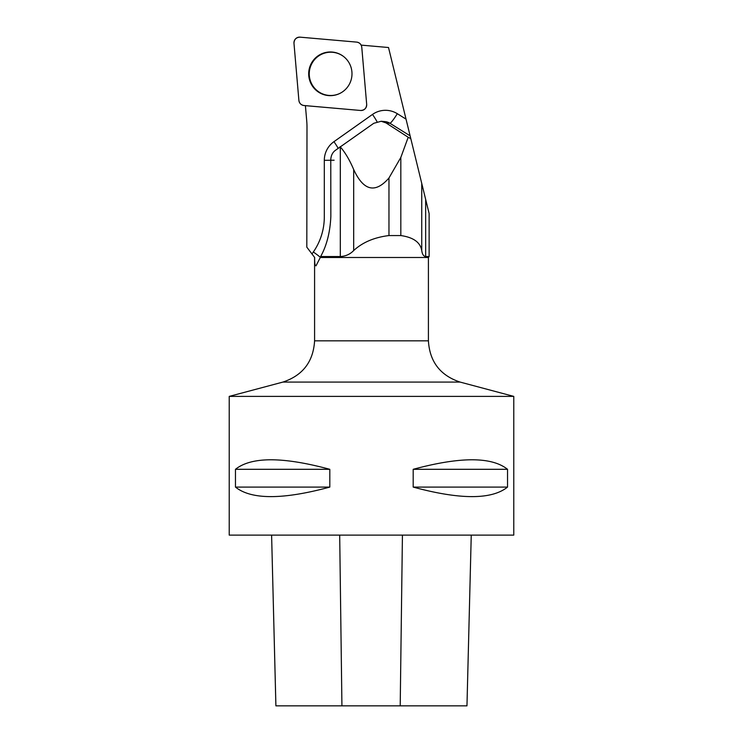 <?xml version="1.0" encoding="UTF-8"?>
<svg xmlns="http://www.w3.org/2000/svg" width="743" height="743" viewBox="0 0 743 743"><rect width="100%" height="100%" fill="white"/><g stroke="black" fill="none" stroke-linecap="round" stroke-linejoin="round"><path stroke-width="1.11" d="M366.68 104.354L361.767 47.236A5.647 5.6 -85 0 0 356.686 42.11L300.051 37.159A5.647 5.6 -85 0 0 293.977 43.28L298.89 100.389A5.647 5.6 -85 0 0 303.98 105.515L360.615 110.475A5.647 5.6 -85 0 0 366.68 104.354L361.767 47.236M315.023 58.381A21.853 21.668 -85 0 0 340.229 93.237A21.853 21.668 -85 0 0 343.452 56.412A21.853 21.668 -85 0 0 315.023 58.381M305.41 105.645L306.72 120.83A72.563 71.95 95 0 1 306.989 127.211L306.813 247.159L314.67 257.487L306.813 247.159M513.775 396.39L513.775 535.118L229.225 535.118L229.225 396.39L513.775 396.39L460.093 382.078C440.246 375.466 429.677 361.72 428.414 340.833L428.414 257.487L320.298 257.487L320.623 256.549L340.313 256.549C345.625 256.27 350.083 254.273 353.687 250.549C362.547 242.348 374.305 237.351 388.96 235.559L400.821 235.559L400.821 157.46L408.204 137.26L410.814 138.7L388.515 47.515L361.154 45.119M429.12 256.549L429.12 213.52L425.665 199.421L425.665 256.549L429.12 256.549L428.414 257.487M400.821 235.559C413.377 237.361 420.352 242.357 421.745 250.549C422.247 254.273 423.556 256.27 425.665 256.549M410.814 138.7L425.665 199.421M320.623 256.549C326.697 245.692 330.106 232.327 330.849 216.454L330.774 159.894C330.941 155.779 332.4 152.659 335.149 150.513L373.766 123.292L381.187 121.267L385.998 122.911L408.204 137.26M340.136 146.687L340.313 146.891C345.207 152.538 349.665 160.079 353.687 169.515C363.494 190.895 375.252 193.719 388.96 177.995L400.821 157.46M388.96 177.995L388.96 235.559M275.894 705.85L271.604 535.118L275.904 705.85L466.966 705.85L471.248 535.118L466.966 705.85M507.534 469.307C491.634 456.62 460.186 456.62 413.192 469.307L413.192 487.092C460.186 499.788 491.634 499.788 507.534 487.092L507.534 469.307L413.192 469.307M329.808 469.307C282.814 456.62 251.366 456.62 235.466 469.307L235.466 487.092C251.366 499.788 282.814 499.788 329.808 487.092L329.808 469.307L235.466 469.307M329.808 487.092L235.466 487.092M507.534 487.092L413.192 487.092M428.414 340.833L314.586 340.833L314.586 257.487M320.298 257.487L316.016 265.845M316.332 265.26C315.125 266.728 314.568 264.136 314.67 257.487M343.582 56.514A21.64 21.454 -85 0 0 313.258 86.457A21.64 21.454 -85 0 0 340.378 93.163M298.89 100.379C299.364 103.323 301.064 105.042 303.989 105.525L360.587 110.475C364.469 110.298 366.503 108.246 366.68 104.326L361.776 47.255C361.293 44.301 359.593 42.592 356.668 42.11L300.079 37.159C296.188 37.336 294.154 39.388 293.977 43.308L298.89 100.379M406.031 119.131L397.31 113.698A22.764 22.569 -85 0 0 372.494 114.431L333.951 141.662A22.764 22.569 -85 0 0 324.31 160.33L324.31 216.882A61.177 60.657 95 0 1 313.342 251.988L311.967 253.967M421.745 183.372L421.745 250.549M385.998 122.911L389.899 123.254L410.127 135.858M397.31 113.698A11.386 1.319 -58.1 0 1 389.899 123.254A11.386 11.284 95 0 0 384.939 121.601L381.187 121.267M340.313 146.891L340.313 256.549M353.687 169.515L353.687 250.549M341.929 705.85L339.69 535.118M400.208 705.85L402.427 535.118M460.093 382.078L282.907 382.078L229.225 396.39M320.354 257.338A11.386 0.743 34.7 0 0 313.342 251.988M372.494 114.431A11.386 1.133 -125.2 0 1 377.017 121.713M333.951 141.662A11.386 1.133 -125.2 0 1 338.102 148.238M324.31 160.33L334.118 160.219M314.586 340.833C313.323 361.72 302.754 375.466 282.907 382.078"/></g></svg>
